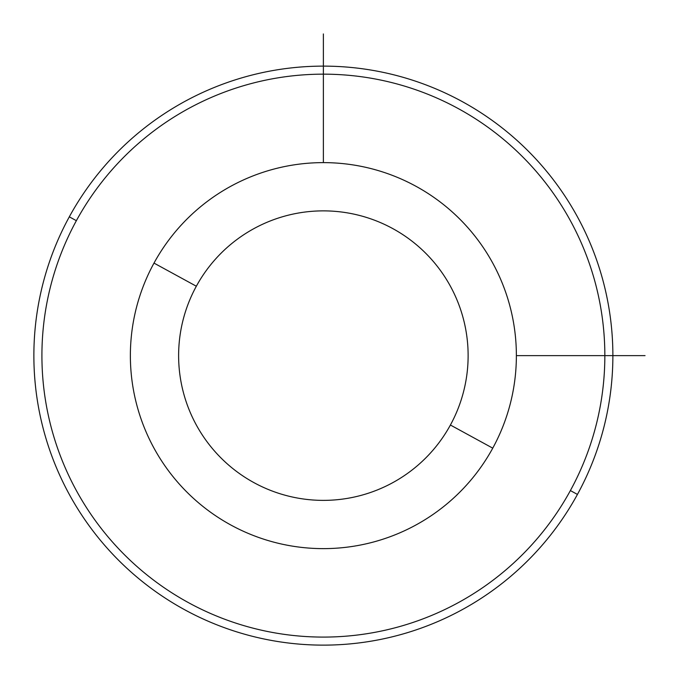 <?xml version="1.0" encoding="UTF-8"?>
<svg xmlns="http://www.w3.org/2000/svg" width="679" height="679" viewBox="0 0 679 679"><rect width="100%" height="100%" fill="white"/><g stroke="black" fill="none" stroke-linecap="round" stroke-linejoin="round"><path stroke-width="1.02" d="M492.75 448.157A193.006 193.006 0 0 0 415.904 186.25A193.006 193.006 0 0 0 153.997 263.096A193.006 193.006 0 0 0 230.843 525.003A193.006 193.006 0 0 0 492.75 448.157L450.406 425.02A144.754 144.754 0 0 0 392.776 228.594A144.754 144.754 0 0 0 196.341 286.224L153.997 263.096A193.006 193.006 0 0 1 415.904 186.25A193.006 193.006 0 0 1 492.75 448.157A193.006 193.006 0 0 1 230.843 525.003A193.006 193.006 0 0 1 153.997 263.096L196.341 286.224A144.754 144.754 0 0 0 253.98 482.659A144.754 144.754 0 0 0 450.406 425.02L492.75 448.157M450.406 425.02A144.754 144.754 0 0 1 253.98 482.659A144.754 144.754 0 0 1 196.341 286.224A144.754 144.754 0 0 1 392.776 228.594A144.754 144.754 0 0 1 450.406 425.02M76.371 220.683A281.462 281.462 0 0 1 458.317 108.615A281.462 281.462 0 0 1 570.385 490.569A281.462 281.462 0 0 1 188.431 602.629A281.462 281.462 0 0 1 76.371 220.683L69.309 216.83A289.509 289.509 0 0 1 462.17 101.561A289.509 289.509 0 0 1 577.439 494.422L570.385 490.569A281.462 281.462 0 0 0 458.317 108.615A281.462 281.462 0 0 0 76.371 220.683A281.462 281.462 0 0 0 188.431 602.629A281.462 281.462 0 0 0 570.385 490.569L577.439 494.422A289.509 289.509 0 0 1 184.578 609.691A289.509 289.509 0 0 1 69.309 216.83L76.371 220.683M577.439 494.422A289.509 289.509 0 0 0 462.17 101.561A289.509 289.509 0 0 0 69.309 216.83A289.509 289.509 0 0 0 184.578 609.691A289.509 289.509 0 0 0 577.439 494.422M516.38 355.626L645.05 355.626M323.374 162.62L323.374 33.95"/></g></svg>
